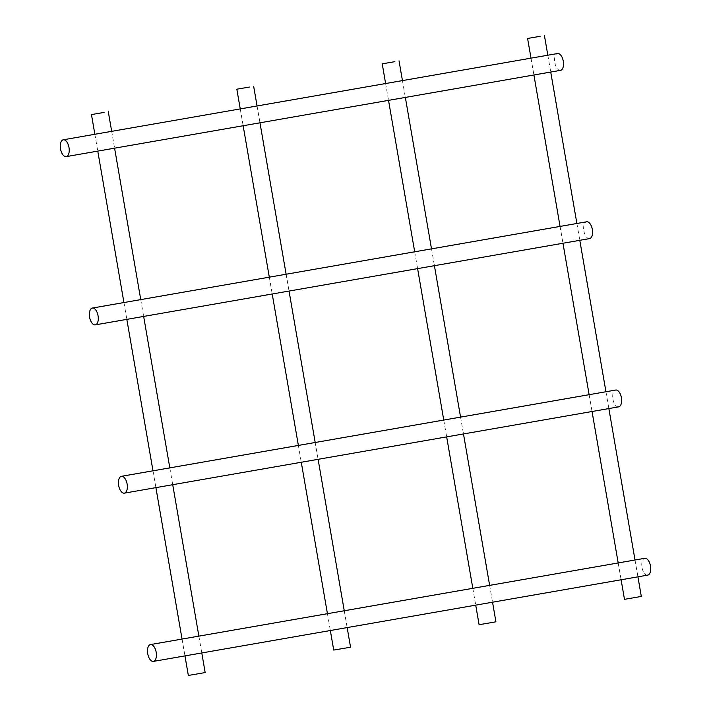 <?xml version="1.0" encoding="UTF-8"?>
<svg xmlns="http://www.w3.org/2000/svg" width="711" height="711" viewBox="0 0 711 711"><rect width="100%" height="100%" fill="white"/><g stroke="black" fill="none" stroke-linecap="round" stroke-linejoin="round"><path stroke-width="0.53" stroke-dasharray="3.56 2.67" d="M624.48 599.329L641.304 596.422M333.717 650.076L350.55 647.17M188.335 675.45L205.168 672.544M479.098 624.702L495.923 621.796M647.712 575.128A8.541 4.293 80.1 0 1 642.006 567.458A8.541 4.293 80.1 0 1 644.77 558.304M589.579 238.603A8.541 4.293 80.1 0 1 583.882 230.933A8.541 4.293 80.1 0 1 586.646 221.779M560.517 70.345A8.541 4.293 80.1 0 1 554.82 62.675A8.541 4.293 80.1 0 1 557.584 53.521M618.641 406.861A8.541 4.293 80.1 0 1 612.944 399.191A8.541 4.293 80.1 0 1 615.708 390.046M531.001 58.16L533.908 74.984M560.064 226.418L562.97 243.251M589.135 394.685L592.041 411.509M618.197 562.943L621.103 579.767M547.826 55.227L550.732 72.051M576.888 223.485L579.794 240.309M605.95 391.743L608.856 408.576M635.012 560.01L637.927 576.834M240.247 108.907L243.153 125.731M269.309 277.174L272.215 293.999M298.371 445.433L301.277 462.257M327.433 613.691L330.339 630.515M257.062 105.975L259.968 122.799M286.124 274.233L289.039 291.057M315.195 442.5L318.101 459.324M344.257 610.758L347.164 627.582M94.865 134.281L97.771 151.114M123.927 302.548L126.834 319.372M152.989 470.806L155.896 487.63M182.052 639.065L184.958 655.898M111.68 131.348L114.595 148.172M140.751 299.607L143.658 316.439M169.813 467.874L172.72 484.698M198.876 636.132L201.782 652.956M385.62 83.534L388.526 100.358M414.691 251.792L417.597 268.625M443.753 420.059L446.659 436.883M472.815 588.317L475.721 605.141M402.444 80.601L405.35 97.425M431.506 248.859L434.412 265.683M460.568 417.117L463.483 433.95M489.639 585.384L492.545 602.208"/><path stroke-width="1.07" d="M637.927 576.834L641.304 596.422L637.127 597.16L624.48 599.329L621.103 579.767M540.253 36.297L527.598 38.456L540.253 36.297M347.164 627.582L350.55 647.17L346.373 647.917L333.717 650.076L330.339 630.515M249.49 87.044L236.843 89.204L249.49 87.044M201.782 652.956L205.168 672.544L200.991 673.29L188.335 675.45L184.958 655.898M104.108 112.418L91.461 114.578L104.108 112.418M492.545 602.208L495.923 621.796L491.745 622.543L479.098 624.702L475.721 605.141M394.872 61.67L382.225 63.83L394.872 61.67M150.492 644.575A8.541 4.293 -99.9 0 0 150.483 644.575A8.541 4.293 -99.9 0 0 147.719 653.729A8.541 4.293 -99.9 0 0 153.416 661.399A8.541 4.293 -99.9 0 0 156.18 652.263A8.541 4.293 -99.9 0 0 150.492 644.575M150.483 644.575L644.77 558.304A8.541 4.293 80.1 0 1 644.788 558.304A8.541 4.293 80.1 0 1 650.476 565.992A8.541 4.293 80.1 0 1 647.712 575.128L153.416 661.399M92.368 308.05A8.541 4.293 -99.9 0 0 92.35 308.059A8.541 4.293 -99.9 0 0 89.586 317.204A8.541 4.293 -99.9 0 0 95.292 324.874A8.541 4.293 -99.9 0 0 98.056 315.746A8.541 4.293 -99.9 0 0 92.368 308.05M92.35 308.059L586.646 221.779A8.541 4.293 80.1 0 1 586.664 221.779A8.541 4.293 80.1 0 1 592.343 229.466A8.541 4.293 80.1 0 1 589.579 238.603L95.292 324.874M63.306 139.791A8.541 4.293 -99.9 0 0 63.288 139.791A8.541 4.293 -99.9 0 0 60.524 148.946A8.541 4.293 -99.9 0 0 66.221 156.616A8.541 4.293 -99.9 0 0 68.994 147.479A8.541 4.293 -99.9 0 0 63.306 139.791M63.288 139.791L557.584 53.521A8.541 4.293 80.1 0 1 557.593 53.521A8.541 4.293 80.1 0 1 563.281 61.208A8.541 4.293 80.1 0 1 560.517 70.345L66.221 156.616M121.43 476.317A8.541 4.293 -99.9 0 0 121.412 476.317A8.541 4.293 -99.9 0 0 118.657 485.462A8.541 4.293 -99.9 0 0 124.354 493.141A8.541 4.293 -99.9 0 0 127.118 484.004A8.541 4.293 -99.9 0 0 121.43 476.317M121.412 476.317L615.708 390.046A8.541 4.293 80.1 0 1 615.726 390.046A8.541 4.293 80.1 0 1 621.414 397.733A8.541 4.293 80.1 0 1 618.641 406.861L124.354 493.141M527.598 38.456L531.001 58.16M533.908 74.984L560.064 226.418M562.97 243.251L589.135 394.685M592.041 411.509L618.197 562.943M544.43 35.55L547.826 55.227M550.732 72.051L576.888 223.485M579.794 240.309L605.95 391.743M608.856 408.576L635.012 560.01M236.843 89.204L240.247 108.907M243.153 125.731L269.309 277.174M272.215 293.999L298.371 445.433M301.277 462.257L327.433 613.691M253.667 86.298L257.062 105.975M259.968 122.799L286.124 274.233M289.039 291.057L315.195 442.5M318.101 459.324L344.257 610.758M91.461 114.578L94.865 134.281M97.771 151.114L123.927 302.548M126.834 319.372L152.989 470.806M155.896 487.63L182.052 639.065M108.285 111.671L111.68 131.348M114.595 148.172L140.751 299.607M143.658 316.439L169.813 467.874M172.72 484.698L198.876 636.132M382.225 63.83L385.62 83.534M388.526 100.358L414.691 251.792M417.597 268.625L443.753 420.059M446.659 436.883L472.815 588.317M399.049 60.924L402.444 80.601M405.35 97.425L431.506 248.859M434.412 265.683L460.568 417.117M463.483 433.95L489.639 585.384"/></g></svg>
